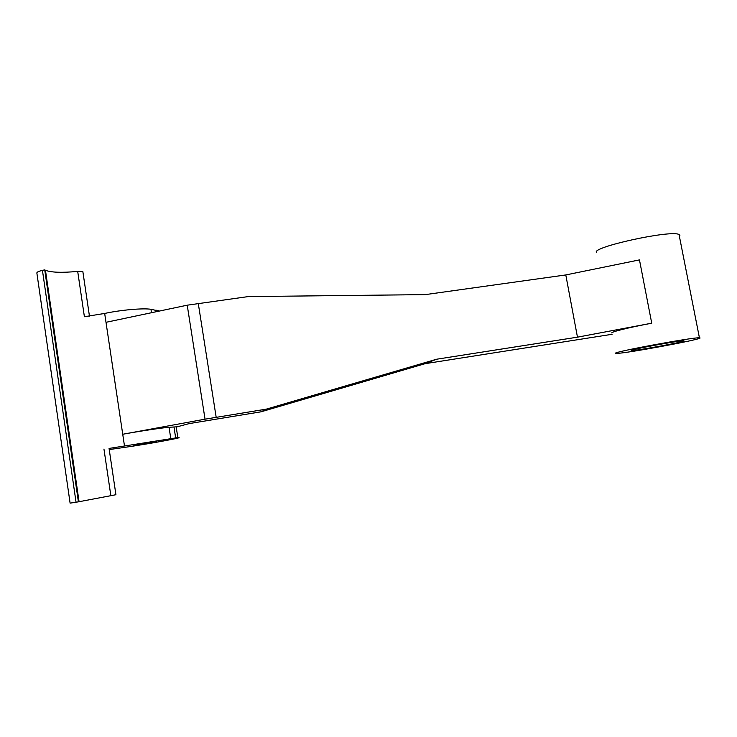 <?xml version="1.0" encoding="UTF-8"?>
<svg xmlns="http://www.w3.org/2000/svg" width="737" height="737" viewBox="0 0 737 737"><rect width="100%" height="100%" fill="white"/><g stroke="black" fill="none" stroke-linecap="round" stroke-linejoin="round"><path stroke-width="1.11" d="M684.074 340.909L683.614 340.789C679.136 340.476 628.679 349.835 631.323 350.462L631.793 350.536C636.271 350.803 684.433 341.95 684.074 340.909M596.537 252.515C590.448 247.383 671.029 229.603 679.035 234.523L679.901 235.545L679.403 236.402M615.727 353.29L616.473 353.382C623.668 353.797 699.625 339.868 700.122 337.997L699.422 337.786C692.218 337.26 610.402 352.479 615.727 353.29M115.921 494.72L78.398 501.842L44.727 269.853L45.464 270.276C51.212 272.506 61.954 272.883 77.698 271.4L82.848 271.557L82.922 272.11M109.233 449.579L124.313 447.423C147.345 444.181 186.931 436.93 177.838 437.594L109.058 448.428M156.649 441.214L133.848 445.231L156.649 441.214M651.729 323.193L577.467 337.168L436.673 359.214L266.361 409.127L205.043 419.178L187.226 305.192L248.203 296.587L425.313 294.616L565.795 274.938L639.467 259.894L651.729 323.193C628.753 327.495 610.31 332.101 611.857 333.004M436.673 359.214L425.102 363.682L612.106 334.285M159.238 311.097L150.965 309.291C143.227 307.983 120.767 309.945 104.672 313.446L84.396 316.726L77.698 271.4M205.043 419.178L122.729 434.259C139.063 431.256 161.532 427.875 169.049 427.285L177.202 426.797L189.271 423.582L261.045 411.808L425.102 363.682M78.398 501.842L70.107 503.141L36.859 272.966C36.795 272.128 38.656 271.262 42.442 270.368L44.727 269.853M187.226 305.192L105.999 322.309L104.672 313.446M565.795 274.938L577.467 337.168M266.361 409.127L261.045 411.808M110.854 495.706L103.954 449.063M151.49 312.728L150.965 309.291M177.11 426.161L177.202 426.797M175.646 437.787L173.969 426.861M156.272 311.723L156.014 310.037M170.744 438.322L169.049 427.285M124.424 445.572L105.999 322.309M42.442 270.368L76.049 502.238M198.253 303.312L216.171 417.262M177.838 437.594L176.161 426.723M158.4 311.272L158.289 310.572M79.062 501.685L45.464 270.276M115.93 494.757L109.048 448.345M82.848 271.557L89.444 316.081M679.035 234.523L699.422 337.786"/></g></svg>
